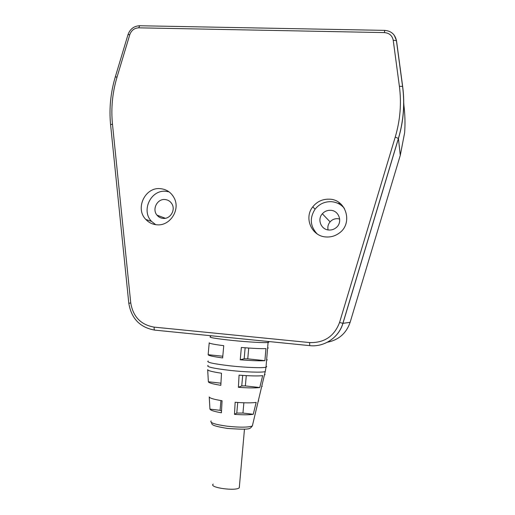 <?xml version="1.0" encoding="UTF-8"?>
<svg xmlns="http://www.w3.org/2000/svg" width="515" height="515" viewBox="0 0 515 515"><rect width="100%" height="100%" fill="white"/><g stroke="black" fill="none" stroke-linecap="round" stroke-linejoin="round"><path stroke-width="0.77" d="M339.681 219.023L337.698 218.669C334.673 218.547 332.13 219.609 330.083 221.856C328.119 224.237 327.443 226.928 328.068 229.915M327.366 342.243C338.722 339.964 346.312 333.327 350.136 322.313L400.277 155.343L404.642 132.69C405.292 123.587 405.035 114.394 403.882 105.112L403.747 103M160.249 188.651C166.487 189.237 171.128 192.346 174.167 197.979C180.662 209.772 169.937 226.31 156.837 224.785C152.472 224.411 148.79 222.615 145.784 219.409C134.904 208.569 145.03 186.977 160.249 188.651M329.394 199.176C346.247 199.389 353.277 223.516 339.16 233.134C335.265 235.973 330.939 237.248 326.182 236.971C311.742 236.482 303.599 217.987 312.772 206.837C317.053 201.52 322.596 198.964 329.394 199.176M169.036 191.844L165.714 191.29C150.792 189.642 140.878 210.77 151.552 221.392L155.678 224.662M164.942 199.53C167.967 199.807 170.291 201.256 171.913 203.882C175.834 209.991 170.265 219.216 163.165 218.392C160.661 218.173 158.601 217.092 156.985 215.141C151.841 209.296 157.249 198.668 164.942 199.53M344.335 208.298C340.93 204.313 336.604 202.118 331.351 201.693C324.695 201.487 319.274 203.979 315.083 209.18C309.464 218.012 310.133 226.24 317.098 233.868M330.617 210.307C339.102 210.461 342.964 222.319 336.211 227.604C334.093 229.362 331.673 230.166 328.943 230.018C321.128 229.793 316.963 219.493 322.339 213.789C324.566 211.337 327.328 210.178 330.617 210.307M266.094 366.159L266.712 366.725L266.004 367.182C263.03 368.173 246.099 367.588 230.495 365.882C213.339 363.867 205.916 362.245 208.215 361.002M209.212 342.906L208.144 354.693C208.124 355.524 212.959 356.605 222.641 357.938L223.748 345.681C214.06 344.438 209.219 343.486 209.219 342.816M264.897 360.661C260.03 361.002 251.809 360.712 240.248 359.798L241.342 347.477C252.897 348.417 261.105 348.79 265.959 348.61L264.897 360.661L247.76 358.858L248.719 348.037M267.71 347.709L268.315 348.05M266.648 359.85L267.272 359.921L266.673 359.509M265.47 370.562L265.225 371.611C262.135 372.654 245.488 372.126 230.166 370.427C213.319 368.425 205.955 366.764 208.073 365.438M253.258 414.285C249.144 414.948 242.88 414.974 234.467 414.356L235.149 402.273C244.683 403.007 251.687 403.045 256.167 402.395L253.258 414.285L242.958 413.056L243.865 402.788M259.779 387.538C255.389 388.091 248.262 388.014 238.394 387.306L239.076 375.139C250.084 375.976 257.944 376.15 262.663 375.654L259.779 387.538L245.359 385.915L246.273 375.628M264.601 374.257L265.077 374.675M261.742 386.321L262.238 386.372L261.826 385.973M258.35 400.651L258.678 400.998M207.68 369.815L208.363 381.763C208.53 382.812 212.689 384.003 220.832 385.323L221.489 373.214C212.315 371.836 207.712 370.652 207.674 369.654M222.074 400.747C213.931 399.415 209.65 398.147 209.238 396.943L209.946 409.116C210.474 410.313 214.298 411.543 221.418 412.792L222.074 400.747M220.948 383.179L208.363 381.763M221.521 410.919L220.079 410.326L220.954 400.567M220.079 410.326L209.946 409.116M239.436 486.521L239.282 487.763C235.992 491.432 208.498 487.57 213.191 484.132M242.958 413.056L236.784 413.075L237.73 402.466M236.784 413.075L234.467 414.356M245.359 385.915L241.754 385.909L242.687 375.409M241.754 385.909L238.394 387.306M247.76 358.858L244.168 358.755L245.14 347.78M244.168 358.755L240.248 359.798M222.795 356.232L208.144 354.693M309.715 345.629L154.796 330.121L309.727 345.636L309.618 342.572C324.315 343.009 334.299 336.301 339.572 322.442L395.243 137.048C400.232 120.22 401.616 103.296 399.389 86.275L393.215 40.228C392.237 35.567 389.295 33.024 384.396 32.6L138.741 27.829C134.383 28.055 131.409 30.321 129.806 34.614L117.06 77.005C112.424 92.558 110.892 108.279 112.47 124.154L130.746 302.929C133.057 316.738 140.859 324.804 154.152 327.128C154.037 328.937 154.255 329.935 154.796 330.121C140.035 327.534 131.377 318.598 128.808 303.316L130.746 302.929M400.277 155.337L398.443 138.516L342.939 323.356C338.902 337.525 324.218 347.31 309.76 345.636L309.747 345.636C324.186 347.316 338.851 337.531 342.874 323.356L350.136 322.313M394.233 35.2L396.505 40.685L402.672 86.591C404.951 103.998 403.548 121.302 398.443 138.516L395.243 137.048M399.389 86.275L402.569 86.411L402.749 87.795M154.152 327.128L309.618 342.572M384.396 32.6L384.724 30.372L139.662 25.75L138.741 27.829M396.505 40.685L393.215 40.228M339.572 322.442L342.874 323.356L398.41 138.419C403.49 121.18 404.88 103.843 402.569 86.411L396.396 40.46C395.011 34.286 391.123 30.926 384.724 30.372M129.806 34.614L127.978 34.73L115.328 76.793M110.603 124.875C109.032 108.742 110.59 92.777 115.276 76.98L117.06 77.005M112.47 124.154C110.983 124.45 110.377 124.797 110.641 125.209L128.802 303.251M268.199 341.812L268.862 342.192L268.173 342.462C265.238 342.996 248.365 342.076 232.774 340.486C215.624 338.651 208.176 337.377 210.423 336.662L210.732 335.722M252.665 424.643L252.344 425.982C248.153 427.476 239.707 427.547 226.999 426.182C214.942 424.489 209.644 422.731 211.099 420.929M158.736 216.802L158.736 215.798M338.426 203.322L340.415 203.618M128.055 34.492C130.134 28.943 134.003 26.027 139.662 25.75M151.552 221.392L145.784 219.409M156.985 215.141L165.341 218.276M315.083 209.18L312.772 206.837M322.339 213.789L330.083 221.856M227.36 428.409C252.653 430.218 249.563 428.57 252.344 425.982L265.225 371.611L266.004 367.182L268.167 341.477M227.334 428.409C207.867 425.255 213.01 423.884 211.189 422.332M244.471 429.169L239.282 487.763M340.441 203.637L337.776 203.29"/></g></svg>

